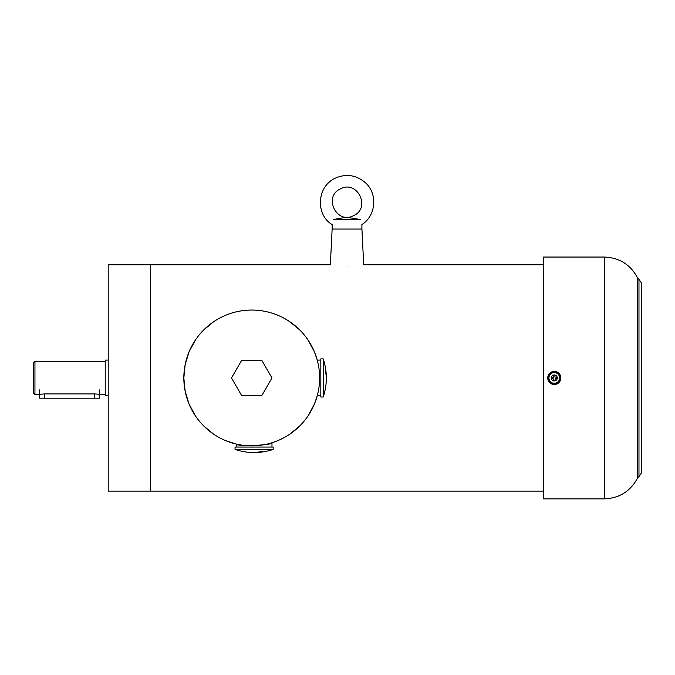 <?xml version="1.0" encoding="UTF-8"?>
<svg xmlns="http://www.w3.org/2000/svg" width="675" height="675" viewBox="0 0 675 675"><rect width="100%" height="100%" fill="white"/><g stroke="black" fill="none" stroke-linecap="round" stroke-linejoin="round"><path stroke-width="1.01" d="M332.142 229.053L332.142 224.539C316.069 215.502 315.908 187.085 335.365 178.124C346.056 173.551 355.902 174.935 364.913 182.292C377.873 193.092 376.27 215.671 361.918 224.539L361.918 229.053L332.134 229.053L330.353 264.794L108.203 264.794L108.203 491.113L150.483 491.113L150.483 264.794L150.483 491.113L543.577 491.113M108.203 360.087L105.224 360.087L105.224 395.82L108.203 395.82M105.224 361.277L34.94 361.277L34.94 394.63L44.474 393.93L44.474 398.199L99.267 398.199L99.267 389.863M105.224 394.63L94.5 393.93L44.474 393.93M34.94 394.63L33.75 393.441L33.75 362.467L34.94 361.277M39.707 389.863L39.707 398.199L44.474 398.199M254.104 452.528A59.527 42.095 -90 0 0 255.783 452.528A59.543 59.543 0 0 0 273.164 449.423L273.164 447.044L235.043 447.044L235.043 449.423A59.543 59.543 0 0 0 252.433 452.528M273.164 449.423L235.043 449.423M255.783 452.528A59.527 42.095 -90 0 0 262.524 451.567L260.845 451.567A59.527 42.095 90 0 1 252.425 452.528M323.207 358.889L320.827 358.889L320.827 397.01L323.207 397.01A59.543 59.543 0 0 0 326.312 379.628A59.527 42.095 -0 0 0 325.35 371.216L325.35 369.529A59.527 42.095 180 0 1 326.312 376.279A59.543 59.543 0 0 0 323.207 358.889L323.207 397.01M326.312 377.949A59.527 42.095 180 0 0 326.312 376.279M251.733 445.846A67.897 67.897 0 0 0 310.534 344.005A67.897 67.897 0 0 0 192.932 344.005A67.897 67.897 0 0 0 251.733 445.846M261.858 395.491L271.983 377.949L261.858 360.416L241.608 360.416L231.483 377.949L241.608 395.491L261.858 395.491M360.728 219.527C362.104 226.066 362.104 226.066 360.728 219.527L333.332 219.527C331.957 226.066 331.957 226.066 333.332 219.527L346.267 217.266L360.728 219.527M340.554 188.848C357.446 179.66 371.208 208.136 353.506 215.662C336.614 224.843 322.852 196.374 340.554 188.848M225.754 440.682L236.233 444.057C235.178 446.69 273.13 445.348 271.974 442.766L277.72 440.682M289.929 434.093L299.742 425.967M307.994 415.96L314.466 403.937L317.242 395.82L320.827 395.82M195.48 339.938L189.008 351.97L185.144 364.702L183.836 377.941L185.144 391.196L189.008 403.937L195.48 415.96M203.723 425.967L213.545 434.093M320.827 360.087L317.242 360.087L314.466 351.97L307.994 339.938M299.742 329.94L289.929 321.815M277.72 315.225C269.426 311.799 260.769 310.078 251.741 310.053C242.705 310.078 234.039 311.799 225.754 315.225M213.545 321.815L203.723 329.94M347.026 266.034C325.502 264.676 325.502 264.676 347.026 266.034C368.55 264.676 368.55 264.676 347.026 266.034M319.629 377.949A67.897 67.897 0 0 1 217.789 436.75A67.897 67.897 0 0 1 217.789 319.148A67.897 67.897 0 0 1 319.629 377.949M236.233 444.057L236.233 447.044M164.185 491.113L196.349 491.113M330.952 491.113L363.108 491.113M560.849 377.949A6.547 6.547 0 0 1 554.293 384.505A6.547 6.547 0 0 1 547.746 377.949A6.547 6.547 0 0 1 554.293 371.402A6.547 6.547 0 0 1 560.849 377.949A6.547 6.547 0 0 1 554.293 384.505A6.547 6.547 0 0 1 547.746 377.949A6.547 6.547 0 0 1 554.293 371.402A6.547 6.547 0 0 1 560.849 377.949M554.293 372.592A5.358 5.358 0 0 1 559.651 377.949A5.358 5.358 0 0 1 554.293 383.316A5.358 5.358 0 0 1 548.935 377.949A5.358 5.358 0 0 1 554.293 372.592A5.358 5.358 0 0 1 559.651 377.949A5.358 5.358 0 0 1 554.293 383.316A5.358 5.358 0 0 1 548.935 377.949A5.358 5.358 0 0 1 554.293 372.592M553.702 374.971L554.892 374.971L554.892 376.996L554.892 374.971L553.702 374.971M557.272 377.359L557.272 378.548L555.247 378.548L554.892 380.928L553.702 380.928L553.702 378.903L551.315 378.548L551.315 377.359L553.702 376.996L553.702 375.03A2.978 2.978 0 0 0 551.374 377.359M551.315 377.359L553.34 377.359M553.702 380.928L553.702 380.869A2.978 2.978 0 0 1 551.374 378.548L551.315 378.548M557.272 378.548L557.212 378.548A2.978 2.978 0 0 1 554.892 380.869L554.892 380.928M554.892 376.996L557.212 377.359A2.978 2.978 0 0 0 554.892 375.03M543.577 257.048L543.577 498.859L604.327 498.859L604.327 257.048L543.577 257.048M94.5 393.93L94.5 398.199M554.293 384.142A6.193 6.193 0 0 1 548.927 374.853A6.193 6.193 0 0 1 559.659 374.853A6.193 6.193 0 0 1 554.293 384.142M637.673 477.773L638.963 476.575L638.963 279.323L637.673 278.125L637.673 477.773C630.61 491.214 619.498 498.243 604.327 498.859M543.577 264.794L363.707 264.794L361.927 229.053M271.974 442.766L271.974 447.044M637.673 278.125C630.61 264.684 619.498 257.664 604.327 257.048M638.963 476.575L641.25 473.243L641.25 282.656L638.963 279.323"/></g></svg>
